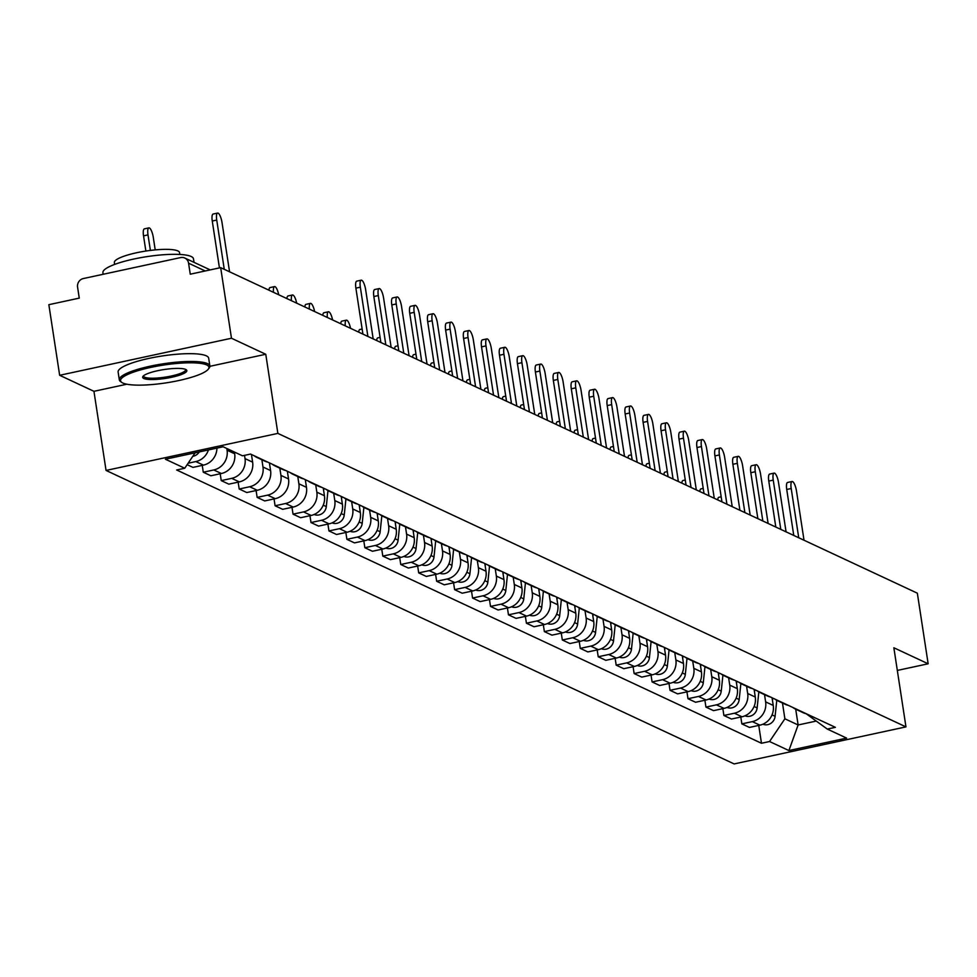 <?xml version="1.0" encoding="UTF-8"?>
<svg xmlns="http://www.w3.org/2000/svg" width="977" height="977" viewBox="0 0 977 977"><rect width="100%" height="100%" fill="white"/><g stroke="black" fill="none" stroke-linecap="round" stroke-linejoin="round"><path stroke-width="1.47" d="M231.476 338.25L59.658 375.29L93.951 391.313L106.053 470.438L734.142 763.929L905.96 726.888L277.871 433.397L265.768 354.272L231.476 338.25L220.668 267.637L917.342 593.186L928.15 663.786L893.857 647.763L905.96 726.888M59.658 375.29L48.85 304.677L79.259 298.119L77.574 287.116A7.327 6.876 -65 0 1 83.363 278.543L180.611 257.586A7.327 6.876 -65 0 1 184.8 258.038L210.189 269.896M897.326 670.43L928.15 663.786M205.219 270.971L188.573 263.192L190.259 274.195L220.668 267.637M188.573 263.192A7.327 6.876 -65 0 0 184.8 258.038M208.431 449.945A16.853 15.815 115 0 1 195.815 461.571L188.121 463.232M187.144 464.673L192.933 467.385L203.411 465.125A16.853 15.815 -65 0 0 216.918 448.113M226.811 448.492L227.079 450.226A16.853 15.815 115 0 1 213.768 469.961L203.289 472.221L210.885 475.775L221.364 473.515A16.853 15.815 -65 0 0 234.675 453.78L234.407 452.046M260.138 458.555A16.853 15.815 115 0 1 257.049 457.505A16.853 15.815 115 0 1 254.264 455.807M202.239 465.37L203.289 472.221M257.049 457.505L264.645 461.046A16.853 15.815 -65 0 0 267.735 462.097M244.531 455.367L245.032 458.616A16.853 15.815 115 0 1 231.72 478.351L221.242 480.611L228.826 484.152L239.316 481.893A16.853 15.815 -65 0 0 252.628 462.17L251.443 454.488M278.091 466.945A16.853 15.815 115 0 1 275.001 465.895A16.853 15.815 115 0 1 272.217 464.197M220.191 473.76L221.242 480.611M275.001 465.895L282.597 469.436A16.853 15.815 -65 0 0 285.687 470.487M261.873 459.752L262.984 467.006A16.853 15.815 115 0 1 249.672 486.741L239.194 489.001L246.778 492.542L257.269 490.283A16.853 15.815 -65 0 0 270.58 470.56L269.396 462.878M296.043 475.323A16.853 15.815 115 0 1 292.953 474.285A16.853 15.815 115 0 1 290.169 472.587M238.144 482.149L239.194 489.001M292.953 474.285L300.55 477.826A16.853 15.815 -65 0 0 303.639 478.877M279.825 468.142L280.936 475.396A16.853 15.815 115 0 1 267.625 495.131L257.146 497.391L264.73 500.932L275.221 498.673A16.853 15.815 -65 0 0 288.533 478.95L287.348 471.268M313.996 483.713A16.853 15.815 115 0 1 310.906 482.675A16.853 15.815 115 0 1 308.121 480.977M256.096 490.539L257.146 497.391M310.906 482.675L318.502 486.216A16.853 15.815 -65 0 0 321.592 487.267M297.777 476.532L298.889 483.786A16.853 15.815 115 0 1 285.577 503.509L275.087 505.768L282.683 509.322L293.173 507.063A16.853 15.815 -65 0 0 306.473 487.34L305.3 479.658M331.948 492.103A16.853 15.815 115 0 1 328.858 491.052A16.853 15.815 115 0 1 326.074 489.367M274.048 498.929L275.087 505.768M328.858 491.052L336.454 494.606A16.853 15.815 -65 0 0 339.544 495.657M315.73 484.922L316.841 492.176A16.853 15.815 115 0 1 303.529 511.899L293.039 514.158L300.635 517.712L311.126 515.453A16.853 15.815 -65 0 0 324.425 495.718L323.253 488.048M349.9 500.493A16.853 15.815 115 0 1 346.811 499.442A16.853 15.815 115 0 1 344.026 497.757M292.001 507.319L293.039 514.158M346.811 499.442L354.407 502.996A16.853 15.815 -65 0 0 357.497 504.047M333.682 493.312L334.793 500.566A16.853 15.815 115 0 1 321.482 520.289L310.991 522.548L318.587 526.102L329.078 523.843A16.853 15.815 -65 0 0 342.377 504.108L341.205 496.438M367.853 508.883A16.853 15.815 115 0 1 364.763 507.832A16.853 15.815 115 0 1 361.978 506.135M309.953 515.709L310.991 522.548M364.763 507.832L372.359 511.386A16.853 15.815 -65 0 0 375.449 512.437M351.635 501.702L352.734 508.956A16.853 15.815 115 0 1 339.434 528.679L328.944 530.938L336.54 534.492L347.03 532.233A16.853 15.815 -65 0 0 360.33 512.498L359.157 504.816M385.805 517.273A16.853 15.815 115 0 1 382.715 516.222A16.853 15.815 115 0 1 379.931 514.525M327.906 524.099L328.944 530.938M382.715 516.222L390.312 519.776A16.853 15.815 -65 0 0 393.401 520.814M369.587 510.079L370.686 517.346A16.853 15.815 115 0 1 357.387 537.069L346.896 539.328L354.492 542.882L364.971 540.623A16.853 15.815 -65 0 0 378.282 520.888L377.11 513.206M403.757 525.663A16.853 15.815 115 0 1 400.668 524.612A16.853 15.815 115 0 1 397.883 522.915M345.858 532.477L346.896 539.328M400.668 524.612L408.264 528.166A16.853 15.815 -65 0 0 411.354 529.204M387.539 518.469L388.638 525.724A16.853 15.815 115 0 1 375.339 545.459L364.848 547.718L372.445 551.26L382.923 549.001A16.853 15.815 -65 0 0 396.235 529.278L395.062 521.596M421.71 534.053A16.853 15.815 115 0 1 418.62 533.002A16.853 15.815 115 0 1 415.836 531.305M363.81 540.867L364.848 547.718M418.62 533.002L426.216 536.544A16.853 15.815 -65 0 0 429.306 537.594M405.479 526.859L406.591 534.114A16.853 15.815 115 0 1 393.291 553.849L382.801 556.108L390.397 559.65L400.875 557.391A16.853 15.815 -65 0 0 414.187 537.668L413.015 529.986M439.662 542.43A16.853 15.815 115 0 1 436.572 541.392A16.853 15.815 115 0 1 433.788 539.695M381.763 549.257L382.801 556.108M436.572 541.392L444.169 544.934A16.853 15.815 -65 0 0 447.258 545.984M423.432 535.249L424.543 542.504A16.853 15.815 115 0 1 411.232 562.239L400.753 564.498L408.349 568.04L418.828 565.781A16.853 15.815 -65 0 0 432.139 546.058L430.967 538.376M457.615 550.82A16.853 15.815 115 0 1 454.525 549.782A16.853 15.815 115 0 1 451.74 548.085M399.703 557.647L400.753 564.498M454.525 549.782L462.121 553.324A16.853 15.815 -65 0 0 465.211 554.374M441.384 543.639L442.496 550.894A16.853 15.815 115 0 1 429.184 570.629L418.706 572.888L426.302 576.43L436.78 574.171A16.853 15.815 -65 0 0 450.092 554.447L448.919 546.766M475.567 559.21A16.853 15.815 115 0 1 472.477 558.16A16.853 15.815 115 0 1 469.693 556.475M417.655 566.037L418.706 572.888M472.477 558.16L480.073 561.714A16.853 15.815 -65 0 0 483.151 562.764M459.337 552.029L460.448 559.284A16.853 15.815 115 0 1 447.136 579.007L436.658 581.266L444.254 584.82L454.732 582.561A16.853 15.815 -65 0 0 468.044 562.837L466.872 555.156M493.519 567.6A16.853 15.815 115 0 1 490.43 566.55A16.853 15.815 115 0 1 487.645 564.865M435.608 574.427L436.658 581.266M490.43 566.55L498.026 570.104A16.853 15.815 -65 0 0 501.103 571.154M477.289 560.419L478.4 567.674A16.853 15.815 115 0 1 465.089 587.397L454.61 589.656L462.206 593.21L472.685 590.951A16.853 15.815 -65 0 0 485.996 571.215L484.824 563.546M511.472 575.99A16.853 15.815 115 0 1 508.382 574.94A16.853 15.815 115 0 1 505.597 573.243M453.56 582.817L454.61 589.656M508.382 574.94L515.978 578.494A16.853 15.815 -65 0 0 519.056 579.544M495.241 568.809L496.353 576.064A16.853 15.815 115 0 1 483.041 595.787L472.563 598.046L480.159 601.6L490.637 599.341A16.853 15.815 -65 0 0 503.949 579.605L502.776 571.924M529.412 584.38A16.853 15.815 115 0 1 526.334 583.33A16.853 15.815 115 0 1 523.55 581.633M471.512 591.207L472.563 598.046M526.334 583.33L533.93 586.884A16.853 15.815 -65 0 0 537.008 587.922M513.194 577.199L514.305 584.454A16.853 15.815 115 0 1 500.993 604.177L490.515 606.436L498.111 609.99L508.59 607.731A16.853 15.815 -65 0 0 521.901 587.995L520.729 580.314M547.364 592.77A16.853 15.815 115 0 1 544.287 591.72A16.853 15.815 115 0 1 541.502 590.023M489.465 599.585L490.515 606.436M544.287 591.72L551.883 595.274A16.853 15.815 -65 0 0 554.96 596.312M531.146 585.577L532.257 592.831A16.853 15.815 115 0 1 518.946 612.567L508.467 614.826L516.064 618.38L526.542 616.121A16.853 15.815 -65 0 0 539.854 596.385L538.681 588.704M565.317 601.16A16.853 15.815 115 0 1 562.239 600.11A16.853 15.815 115 0 1 559.455 598.413M507.417 607.975L508.467 614.826M562.239 600.11L569.835 603.652A16.853 15.815 -65 0 0 572.913 604.702M549.098 593.967L550.21 601.221A16.853 15.815 115 0 1 536.898 620.957L526.42 623.216L534.016 626.758L544.494 624.498A16.853 15.815 -65 0 0 557.806 604.775L556.634 597.094M583.269 609.538A16.853 15.815 115 0 1 580.191 608.5A16.853 15.815 115 0 1 577.407 606.802M525.37 616.365L526.42 623.216M580.191 608.5L587.788 612.042A16.853 15.815 -65 0 0 590.865 613.092M567.051 602.357L568.162 609.611A16.853 15.815 115 0 1 554.851 629.347L544.372 631.606L551.968 635.148L562.447 632.888A16.853 15.815 -65 0 0 575.758 613.165L574.586 605.484M601.221 617.928A16.853 15.815 115 0 1 598.144 616.89A16.853 15.815 115 0 1 595.359 615.192M543.322 624.755L544.372 631.606M598.144 616.89L605.74 620.432A16.853 15.815 -65 0 0 608.818 621.482M585.003 610.747L586.115 618.001A16.853 15.815 115 0 1 572.803 637.737L562.325 639.996L569.921 643.538L580.399 641.278A16.853 15.815 -65 0 0 593.711 621.555L592.538 613.874M619.174 626.318A16.853 15.815 115 0 1 616.096 625.268A16.853 15.815 115 0 1 613.312 623.582M561.274 633.145L562.325 639.996M616.096 625.268L623.692 628.822A16.853 15.815 -65 0 0 626.77 629.872M602.956 619.137L604.067 626.391A16.853 15.815 115 0 1 590.755 646.115L580.277 648.374L587.873 651.928L598.351 649.668A16.853 15.815 -65 0 0 611.663 629.945L610.491 622.264M637.126 634.708A16.853 15.815 115 0 1 634.049 633.658A16.853 15.815 115 0 1 631.264 631.972M579.227 641.535L580.277 648.374M634.049 633.658L641.645 637.212A16.853 15.815 -65 0 0 644.722 638.262M620.908 627.527L622.019 634.781A16.853 15.815 115 0 1 608.708 654.505L598.229 656.764L605.825 660.318L616.304 658.058A16.853 15.815 -65 0 0 629.615 638.323L628.443 630.653M655.078 643.098A16.853 15.815 115 0 1 652.001 642.048A16.853 15.815 115 0 1 649.216 640.35M597.179 649.925L598.229 656.764M652.001 642.048L659.597 645.602A16.853 15.815 -65 0 0 662.675 646.652M638.86 635.917L639.972 643.171A16.853 15.815 115 0 1 626.66 662.894L616.182 665.154L623.778 668.708L634.256 666.448A16.853 15.815 -65 0 0 647.568 646.713L646.395 639.031M673.031 651.488A16.853 15.815 115 0 1 669.953 650.438A16.853 15.815 115 0 1 667.169 648.74M615.131 658.315L616.182 665.154M669.953 650.438L677.549 653.992A16.853 15.815 -65 0 0 680.627 655.03M656.813 644.307L657.924 651.561A16.853 15.815 115 0 1 644.612 671.284L634.134 673.544L641.73 677.098L652.209 674.838A16.853 15.815 -65 0 0 665.52 655.103L664.348 647.421M690.983 659.878A16.853 15.815 115 0 1 687.906 658.828A16.853 15.815 115 0 1 685.121 657.13M633.084 666.693L634.134 673.544M687.906 658.828L695.49 662.382A16.853 15.815 -65 0 0 698.579 663.42M674.765 652.685L675.876 659.939A16.853 15.815 115 0 1 662.565 679.674L652.086 681.934L659.683 685.488L670.161 683.228A16.853 15.815 -65 0 0 683.473 663.493L682.3 655.811M708.936 668.268A16.853 15.815 115 0 1 705.858 667.218A16.853 15.815 115 0 1 703.074 665.52M651.036 675.083L652.086 681.934M705.858 667.218L713.442 670.759A16.853 15.815 -65 0 0 716.532 671.81M692.717 661.075L693.829 668.329A16.853 15.815 115 0 1 680.517 688.064L670.039 690.324L677.635 693.865L688.113 691.606A16.853 15.815 -65 0 0 701.425 671.883L700.253 664.201M726.888 676.658A16.853 15.815 115 0 1 723.798 675.608A16.853 15.815 115 0 1 721.026 673.91M668.989 683.473L670.039 690.324M723.798 675.608L731.394 679.149A16.853 15.815 -65 0 0 734.484 680.2M710.67 669.465L711.781 676.719A16.853 15.815 115 0 1 698.47 696.454L687.991 698.714L695.587 702.255L706.066 699.996A16.853 15.815 -65 0 0 719.377 680.273L718.205 672.591M744.84 685.036A16.853 15.815 115 0 1 741.751 683.998A16.853 15.815 115 0 1 738.978 682.3M686.941 691.863L687.991 698.714M741.751 683.998L749.347 687.539A16.853 15.815 -65 0 0 752.437 688.59M728.622 677.855L729.734 685.109A16.853 15.815 115 0 1 716.422 704.844L705.944 707.104L713.54 710.645L724.018 708.386A16.853 15.815 -65 0 0 737.33 688.663L736.145 680.981M762.793 693.426A16.853 15.815 115 0 1 759.703 692.388A16.853 15.815 115 0 1 756.931 690.69M704.893 700.253L705.944 707.104M759.703 692.388L767.299 695.929A16.853 15.815 -65 0 0 770.389 696.98M746.575 686.245L747.686 693.499A16.853 15.815 115 0 1 734.374 713.222L723.896 715.482L731.492 719.035L741.97 716.776A16.853 15.815 -65 0 0 755.282 697.053L754.097 689.371M780.745 701.816A16.853 15.815 115 0 1 777.655 700.765A16.853 15.815 115 0 1 774.883 699.08M722.846 708.643L723.896 715.482M777.655 700.765L785.252 704.319A16.853 15.815 -65 0 0 788.341 705.37M764.527 694.635L765.638 701.889A16.853 15.815 115 0 1 752.327 721.612L741.848 723.872L749.444 727.425L759.923 725.166A16.853 15.815 -65 0 0 773.234 705.431L772.05 697.761M798.697 710.206A16.853 15.815 115 0 1 795.608 709.155A16.853 15.815 115 0 1 792.836 707.47M740.798 717.033L741.848 723.872M795.608 709.155L803.204 712.709A16.853 15.815 -65 0 0 806.294 713.76M195.156 452.803L184.738 468.252L165.406 459.214L223.135 446.77L242.467 455.807L250.539 454.061L835.359 727.34L827.287 729.074L846.619 738.111L788.891 750.556L769.558 741.519L784.885 718.791L798.124 724.971L816.003 721.124M184.738 468.252L176.654 469.986L761.474 743.265L769.558 741.519M106.053 470.438L277.871 433.397M93.951 391.313L126.863 384.217M209.896 366.314L265.768 354.272M795.705 709.204L798.124 724.971L788.891 750.556M782.479 703.025L784.885 718.791M827.287 729.074L806.123 713.711M758.75 725.423L761.474 743.265M219.434 267.906L212.265 221.034A8.427 2.381 -102.2 0 1 213.133 214.036L217.602 213.071A8.427 2.381 77.8 0 0 216.735 220.069L224.27 269.322M229.558 271.801L222.023 222.548A8.427 2.381 77.8 0 0 217.602 213.071M155.209 249.892L153.291 237.362A8.427 2.381 77.8 0 0 148.87 227.885A8.427 2.381 77.8 0 0 148.003 234.883L150.385 250.417M199.259 451.924A9.159 8.598 115 0 1 192.799 456.296M145.866 251.052L143.534 235.848A8.427 2.381 -102.2 0 1 144.413 228.85L148.87 227.885M122.833 383.008A44.71 8.988 171.3 0 0 168.007 382.569A44.71 8.988 171.3 0 0 208.284 369.184A44.71 8.988 171.3 0 0 206.684 364.934A44.71 8.988 171.3 0 0 152.522 367.034A44.71 8.988 171.3 0 0 121.783 382.422A44.71 8.988 171.3 0 0 122.833 383.008M121.783 382.422L120.574 381.555A45.809 9.208 -8.7 0 1 119.316 379.833A45.809 9.208 -8.7 0 1 156.625 364.909A45.809 9.208 -8.7 0 1 207.551 363.652A45.809 9.208 -8.7 0 1 209.872 365.984A45.809 9.208 -8.7 0 1 209.2 367.999L208.284 369.184M143.802 378.49A22.349 4.494 -8.7 0 1 142.996 376.377A22.349 4.494 -8.7 0 1 163.135 369.685A22.349 4.494 -8.7 0 1 185.715 369.453A22.349 4.494 -8.7 0 1 186.241 369.758A22.349 4.494 -8.7 0 1 170.877 377.44A22.349 4.494 -8.7 0 1 143.802 378.49M143.607 375.754A21.25 4.274 171.3 0 0 143.582 376.121A21.25 4.274 171.3 0 0 144.669 377.207A21.25 4.274 171.3 0 0 168.3 376.621A21.25 4.274 171.3 0 0 185.606 369.697A21.25 4.274 171.3 0 0 185.471 369.355M103.159 274.281L102.915 272.681A45.809 9.208 -8.7 0 1 140.224 257.757A45.809 9.208 -8.7 0 1 191.15 256.499A45.809 9.208 -8.7 0 1 193.483 258.82L194.02 262.349M114.627 264.425L114.346 262.581A32.974 6.631 -8.7 0 1 141.213 251.834A32.974 6.631 -8.7 0 1 177.875 250.93A32.974 6.631 -8.7 0 1 179.548 252.603L179.829 254.447M119.316 379.833L118.119 372.029A45.809 9.208 -8.7 0 1 155.428 357.106A45.809 9.208 -8.7 0 1 206.355 355.848A45.809 9.208 -8.7 0 1 208.675 358.18L209.872 365.984M362.919 334.11L355.884 288.142A8.427 2.381 -102.2 0 1 356.752 281.144L361.221 280.179A8.427 2.381 77.8 0 0 360.342 287.177L367.889 336.43M373.177 338.909L365.642 289.656A8.427 2.381 77.8 0 0 361.221 280.179M380.871 342.5L373.837 296.532A8.427 2.381 -102.2 0 1 374.704 289.534L379.174 288.569A8.427 2.381 77.8 0 0 378.294 295.567L385.83 344.82M391.13 347.287L383.595 298.046A8.427 2.381 77.8 0 0 379.174 288.569M398.811 350.89L391.789 304.922A8.427 2.381 -102.2 0 1 392.656 297.924L397.126 296.959A8.427 2.381 77.8 0 0 396.247 303.957L403.782 353.21M409.082 355.677L401.547 306.436A8.427 2.381 77.8 0 0 397.126 296.959M416.764 359.28L409.742 313.312A8.427 2.381 -102.2 0 1 410.609 306.314L415.078 305.349A8.427 2.381 77.8 0 0 414.199 312.347L421.734 361.6M427.034 364.067L419.499 314.826A8.427 2.381 77.8 0 0 415.078 305.349M434.716 367.657L427.694 321.702A8.427 2.381 -102.2 0 1 428.561 314.692L433.031 313.739A8.427 2.381 77.8 0 0 432.152 320.737L439.687 369.99M444.987 372.457L437.452 323.204A8.427 2.381 77.8 0 0 433.031 313.739M452.669 376.047L445.634 330.092A8.427 2.381 -102.2 0 1 446.513 323.082L450.983 322.117A8.427 2.381 77.8 0 0 450.104 329.127L457.639 378.368M462.939 380.847L455.404 331.594A8.427 2.381 77.8 0 0 450.983 322.117M470.621 384.437L463.587 338.482A8.427 2.381 -102.2 0 1 464.466 331.472L468.936 330.507A8.427 2.381 77.8 0 0 468.056 337.517L475.591 386.758M480.892 389.237L473.356 339.984A8.427 2.381 77.8 0 0 468.936 330.507M488.573 392.827L481.539 346.859A8.427 2.381 -102.2 0 1 482.418 339.862L486.888 338.897A8.427 2.381 77.8 0 0 486.009 345.907L493.544 395.148M498.844 397.627L491.309 348.374A8.427 2.381 77.8 0 0 486.888 338.897M506.526 401.217L499.491 355.249A8.427 2.381 -102.2 0 1 500.371 348.252L504.828 347.287A8.427 2.381 77.8 0 0 503.961 354.285L511.496 403.538M516.796 406.017L509.261 356.764A8.427 2.381 77.8 0 0 504.828 347.287M524.478 409.607L517.444 363.639A8.427 2.381 -102.2 0 1 518.323 356.642L522.78 355.677A8.427 2.381 77.8 0 0 521.913 362.675L529.449 411.928M534.749 414.407L527.214 365.154A8.427 2.381 77.8 0 0 522.78 355.677M542.43 417.997L535.396 372.029A8.427 2.381 -102.2 0 1 536.275 365.032L540.733 364.067A8.427 2.381 77.8 0 0 539.866 371.065L547.401 420.318M552.701 422.785L545.166 373.544A8.427 2.381 77.8 0 0 540.733 364.067M560.383 426.387L553.348 380.419A8.427 2.381 -102.2 0 1 554.228 373.422L558.685 372.457A8.427 2.381 77.8 0 0 557.818 379.455L565.353 428.708M570.653 431.175L563.118 381.934A8.427 2.381 77.8 0 0 558.685 372.457M578.335 434.765L571.301 388.809A8.427 2.381 -102.2 0 1 572.18 381.799L576.638 380.847A8.427 2.381 77.8 0 0 575.771 387.845L583.306 437.098M588.606 439.565L581.059 390.324A8.427 2.381 77.8 0 0 576.638 380.847M596.288 443.155L589.253 397.199A8.427 2.381 -102.2 0 1 590.132 390.189L594.59 389.237A8.427 2.381 77.8 0 0 593.723 396.235L601.258 445.475M606.558 447.954L599.011 398.701A8.427 2.381 77.8 0 0 594.59 389.237M278.726 294.773A8.427 2.381 77.8 0 0 274.537 286.603A8.427 2.381 77.8 0 0 273.499 292.331M323.863 488.329L323.631 490.527M327.979 490.613L326.294 506.599A9.159 8.598 115 0 1 314.105 514.5M268.956 290.206A8.427 2.381 -102.2 0 1 270.067 287.568L274.537 286.603M296.678 303.163A8.427 2.381 77.8 0 0 292.489 294.993A8.427 2.381 77.8 0 0 291.451 300.721M341.816 496.719L341.584 498.917M345.931 498.991L344.246 514.989A9.159 8.598 115 0 1 332.058 522.89M286.908 298.596A8.427 2.381 -102.2 0 1 288.02 295.958L292.489 294.993M314.631 311.553A8.427 2.381 77.8 0 0 310.442 303.383A8.427 2.381 77.8 0 0 309.404 309.111M359.768 505.109L359.536 507.307M363.884 507.381L362.198 523.379A9.159 8.598 115 0 1 350.01 531.268M304.861 306.986A8.427 2.381 -102.2 0 1 305.972 304.348L310.442 303.383M332.583 319.931A8.427 2.381 77.8 0 0 328.394 311.773A8.427 2.381 77.8 0 0 327.356 317.488M377.72 513.499L377.488 515.697M381.836 515.771L380.151 531.769A9.159 8.598 115 0 1 367.963 539.658M322.813 315.376A8.427 2.381 -102.2 0 1 323.924 312.738L328.394 311.773M350.535 328.321A8.427 2.381 77.8 0 0 346.346 320.163A8.427 2.381 77.8 0 0 345.308 325.878M395.673 521.889L395.441 524.087M399.788 524.16L398.103 540.147A9.159 8.598 115 0 1 385.915 548.048M340.765 323.753A8.427 2.381 -102.2 0 1 341.877 321.128L346.346 320.163M413.625 530.267L413.393 532.477M417.729 532.55L416.055 548.537A9.159 8.598 115 0 1 403.867 556.438M358.718 332.143A8.427 2.381 -102.2 0 1 359.829 329.505L362.137 329.017M431.578 538.657L431.345 540.867M435.681 540.94L434.008 556.927A9.159 8.598 115 0 1 421.82 564.828M376.67 340.533A8.427 2.381 -102.2 0 1 377.781 337.895L380.09 337.407M449.53 547.047L449.298 549.257M453.633 549.33L451.96 565.317A9.159 8.598 115 0 1 439.772 573.218M394.623 348.923A8.427 2.381 -102.2 0 1 395.734 346.285L398.042 345.797M467.482 555.437L467.25 557.635M471.586 557.72L469.913 573.707A9.159 8.598 115 0 1 457.724 581.608M412.575 357.313A8.427 2.381 -102.2 0 1 413.686 354.675L415.994 354.175M485.435 563.827L485.203 566.025M489.538 566.098L487.865 582.097A9.159 8.598 115 0 1 475.677 589.998M430.527 365.703A8.427 2.381 -102.2 0 1 431.639 363.065L433.947 362.565M503.387 572.217L503.155 574.415M507.49 574.488L505.817 590.487A9.159 8.598 115 0 1 493.629 598.388M448.48 374.093A8.427 2.381 -102.2 0 1 449.591 371.455L451.899 370.955M521.339 580.607L521.107 582.805M525.443 582.878L523.77 598.877A9.159 8.598 115 0 1 511.569 606.766M466.432 382.483A8.427 2.381 -102.2 0 1 467.543 379.845L469.852 379.345M539.292 588.997L539.06 591.195M543.395 591.268L541.722 607.267A9.159 8.598 115 0 1 529.522 615.156M484.384 390.861A8.427 2.381 -102.2 0 1 485.496 388.235L487.792 387.735M557.244 597.387L557.012 599.585M561.348 599.658L559.674 615.644A9.159 8.598 115 0 1 547.474 623.546M502.337 399.251A8.427 2.381 -102.2 0 1 503.448 396.625L505.744 396.125M575.197 605.764L574.965 607.975M579.3 608.048L577.627 624.034A9.159 8.598 115 0 1 565.427 631.936M520.277 407.641A8.427 2.381 -102.2 0 1 521.4 405.003L523.696 404.515M614.24 451.545L607.205 405.589A8.427 2.381 -102.2 0 1 608.073 398.579L612.542 397.615A8.427 2.381 77.8 0 0 611.675 404.625L619.21 453.865M624.511 456.344L616.963 407.091A8.427 2.381 77.8 0 0 612.542 397.615M593.149 614.154L592.917 616.365M597.252 616.438L595.567 632.424A9.159 8.598 115 0 1 583.379 640.326M538.229 416.031A8.427 2.381 -102.2 0 1 539.353 413.393L541.649 412.905M632.192 459.935L625.158 413.967A8.427 2.381 -102.2 0 1 626.025 406.969L630.495 406.005A8.427 2.381 77.8 0 0 629.628 413.015L637.163 462.255M642.451 464.734L634.916 415.481A8.427 2.381 77.8 0 0 630.495 406.005M611.101 622.544L610.869 624.743M615.205 624.828L613.519 640.814A9.159 8.598 115 0 1 601.331 648.716M556.182 424.421A8.427 2.381 -102.2 0 1 557.305 421.783L559.601 421.282M650.145 468.325L643.11 422.357A8.427 2.381 -102.2 0 1 643.977 415.359L648.447 414.395A8.427 2.381 77.8 0 0 647.58 421.405L655.115 470.645M660.403 473.124L652.868 423.871A8.427 2.381 77.8 0 0 648.447 414.395M629.054 630.934L628.822 633.133M633.157 633.206L631.472 649.204A9.159 8.598 115 0 1 619.284 657.106M574.134 432.811A8.427 2.381 -102.2 0 1 575.258 430.173L577.554 429.672M668.097 476.715L661.063 430.747A8.427 2.381 -102.2 0 1 661.93 423.749L666.399 422.785A8.427 2.381 77.8 0 0 665.532 429.782L673.068 479.035M678.356 481.514L670.82 432.261A8.427 2.381 77.8 0 0 666.399 422.785M647.006 639.324L646.774 641.523M651.109 641.596L649.424 657.594A9.159 8.598 115 0 1 637.236 665.496M592.086 441.201A8.427 2.381 -102.2 0 1 593.21 438.563L595.506 438.062M686.049 485.105L679.015 439.137A8.427 2.381 -102.2 0 1 679.882 432.139L684.352 431.175A8.427 2.381 77.8 0 0 683.485 438.172L691.02 487.425M696.308 489.892L688.773 440.651A8.427 2.381 77.8 0 0 684.352 431.175M664.958 647.714L664.726 649.913M669.062 649.986L667.376 665.984A9.159 8.598 115 0 1 655.188 673.874M610.039 449.591A8.427 2.381 -102.2 0 1 611.162 446.953L613.458 446.452M704.002 493.495L696.967 447.527A8.427 2.381 -102.2 0 1 697.834 440.529L702.304 439.565A8.427 2.381 77.8 0 0 701.437 446.562L708.972 495.815M714.26 498.282L706.725 449.041A8.427 2.381 77.8 0 0 702.304 439.565M682.911 656.104L682.679 658.303M687.014 658.376L685.329 674.374A9.159 8.598 115 0 1 673.141 682.264M627.991 457.969A8.427 2.381 -102.2 0 1 629.115 455.343L631.411 454.842M721.954 501.873L714.92 455.917A8.427 2.381 -102.2 0 1 715.787 448.919L720.257 447.954A8.427 2.381 77.8 0 0 719.39 454.952L726.925 504.205M732.213 506.672L724.678 457.431A8.427 2.381 77.8 0 0 720.257 447.954M700.863 664.494L700.631 666.693M704.967 666.766L703.281 682.752A9.159 8.598 115 0 1 691.093 690.654M645.944 466.359A8.427 2.381 -102.2 0 1 647.067 463.733L649.363 463.232M739.907 510.263L732.872 464.307A8.427 2.381 -102.2 0 1 733.739 457.297L738.209 456.344A8.427 2.381 77.8 0 0 737.342 463.342L744.877 512.595M750.165 515.062L742.63 465.809A8.427 2.381 77.8 0 0 738.209 456.344M718.816 672.872L718.583 675.083M722.919 675.156L721.234 691.142A9.159 8.598 115 0 1 709.046 699.043M663.896 474.749A8.427 2.381 -102.2 0 1 665.019 472.111L667.315 471.622M757.859 518.653L750.824 472.697A8.427 2.381 -102.2 0 1 751.692 465.687L756.161 464.722A8.427 2.381 77.8 0 0 755.294 471.732L762.829 520.973M768.117 523.452L760.582 474.199A8.427 2.381 77.8 0 0 756.161 464.722M736.768 681.262L736.536 683.473M740.871 683.546L739.186 699.532A9.159 8.598 115 0 1 726.998 707.433M681.848 483.139A8.427 2.381 -102.2 0 1 682.972 480.501L685.268 480.012M775.811 527.043L768.777 481.087A8.427 2.381 -102.2 0 1 769.644 474.077L774.114 473.112A8.427 2.381 77.8 0 0 773.247 480.122L780.782 529.363M786.07 531.842L778.535 482.589A8.427 2.381 77.8 0 0 774.114 473.112M754.72 689.652L754.488 691.863M758.824 691.936L757.138 707.922A9.159 8.598 115 0 1 744.95 715.823M699.801 491.529A8.427 2.381 -102.2 0 1 700.924 488.891L703.22 488.402M793.764 535.433L786.729 489.465A8.427 2.381 -102.2 0 1 787.596 482.467L792.066 481.502A8.427 2.381 77.8 0 0 791.199 488.512L798.734 537.753M804.022 540.232L796.487 490.979A8.427 2.381 77.8 0 0 792.066 481.502M772.673 698.042L772.441 700.24M776.776 700.326L775.091 716.312A9.159 8.598 115 0 1 762.903 724.213M717.753 499.919A8.427 2.381 -102.2 0 1 718.864 497.281L721.173 496.78M773.234 705.431L765.638 701.889M755.282 697.053L747.686 693.499M737.33 688.663L729.734 685.109M719.377 680.273L711.781 676.719M701.425 671.883L693.829 668.329M683.473 663.493L675.876 659.939M665.52 655.103L657.924 651.561M647.568 646.713L639.972 643.171M629.615 638.323L622.019 634.781M611.663 629.945L604.067 626.391M593.711 621.555L586.115 618.001M575.758 613.165L568.162 609.611M557.806 604.775L550.21 601.221M539.854 596.385L532.257 592.831M521.901 587.995L514.305 584.454M503.949 579.605L496.353 576.064M485.996 571.215L478.4 567.674M468.044 562.837L460.448 559.284M450.092 554.447L442.496 550.894M432.139 546.058L424.543 542.504M414.187 537.668L406.591 534.114M396.235 529.278L388.638 525.724M378.282 520.888L370.686 517.346M360.33 512.498L352.734 508.956M342.377 504.108L334.793 500.566M324.425 495.718L316.841 492.176M306.473 487.34L298.889 483.786M288.533 478.95L280.936 475.396M270.58 470.56L262.984 467.006M252.628 462.17L245.032 458.616M234.675 453.78L227.079 450.226M741.97 716.776L734.374 713.222M724.018 708.386L716.422 704.844M706.066 699.996L698.47 696.454M688.113 691.606L680.517 688.064M670.161 683.228L662.565 679.674M652.209 674.838L644.612 671.284M634.256 666.448L626.66 662.894M616.304 658.058L608.708 654.505M598.351 649.668L590.755 646.115M580.399 641.278L572.803 637.737M562.447 632.888L554.851 629.347M544.494 624.498L536.898 620.957M526.542 616.121L518.946 612.567M508.59 607.731L500.993 604.177M490.637 599.341L483.041 595.787M472.685 590.951L465.089 587.397M454.732 582.561L447.136 579.007M436.78 574.171L429.184 570.629M418.828 565.781L411.232 562.239M400.875 557.391L393.291 553.849M382.923 549.001L375.339 545.459M364.971 540.623L357.387 537.069M347.03 532.233L339.434 528.679M329.078 523.843L321.482 520.289M311.126 515.453L303.529 511.899M293.173 507.063L285.577 503.509M275.221 498.673L267.625 495.131M257.269 490.283L249.672 486.741M239.316 481.893L231.72 478.351M221.364 473.515L213.768 469.961M203.411 465.125L195.815 461.571M759.923 725.166L752.327 721.612M216.735 220.069L212.265 221.034M143.534 235.848L148.003 234.883M360.342 287.177L355.884 288.142M378.294 295.567L373.837 296.532M396.247 303.957L391.789 304.922M414.199 312.347L409.742 313.312M432.152 320.737L427.694 321.702M450.104 329.127L445.634 330.092M468.056 337.517L463.587 338.482M486.009 345.907L481.539 346.859M503.961 354.285L499.491 355.249M521.913 362.675L517.444 363.639M539.866 371.065L535.396 372.029M557.818 379.455L553.348 380.419M575.771 387.845L571.301 388.809M593.723 396.235L589.253 397.199M326.294 506.599L323.24 505.17M344.246 514.989L341.193 513.56M362.198 523.379L359.145 521.95M380.151 531.769L377.098 530.34M398.103 540.147L395.05 538.73M416.055 548.537L413.002 547.108M434.008 556.927L430.955 555.498M451.96 565.317L448.907 563.888M469.913 573.707L466.847 572.278M487.865 582.097L484.8 580.668M505.817 590.487L502.752 589.058M523.77 598.877L520.704 597.448M541.722 607.267L538.657 605.838M559.674 615.644L556.609 614.215M577.627 624.034L574.561 622.605M611.675 404.625L607.205 405.589M595.567 632.424L592.514 630.995M629.628 413.015L625.158 413.967M613.519 640.814L610.466 639.385M647.58 421.405L643.11 422.357M631.472 649.204L628.419 647.775M665.532 429.782L661.063 430.747M649.424 657.594L646.371 656.165M683.485 438.172L679.015 439.137M667.376 665.984L664.323 664.555M701.437 446.562L696.967 447.527M685.329 674.374L682.276 672.945M719.39 454.952L714.92 455.917M703.281 682.752L700.228 681.335M737.342 463.342L732.872 464.307M721.234 691.142L718.18 689.713M755.294 471.732L750.824 472.697M739.186 699.532L736.133 698.103M773.247 480.122L768.777 481.087M757.138 707.922L754.085 706.493M791.199 488.512L786.729 489.465M775.091 716.312L772.038 714.883"/></g></svg>
